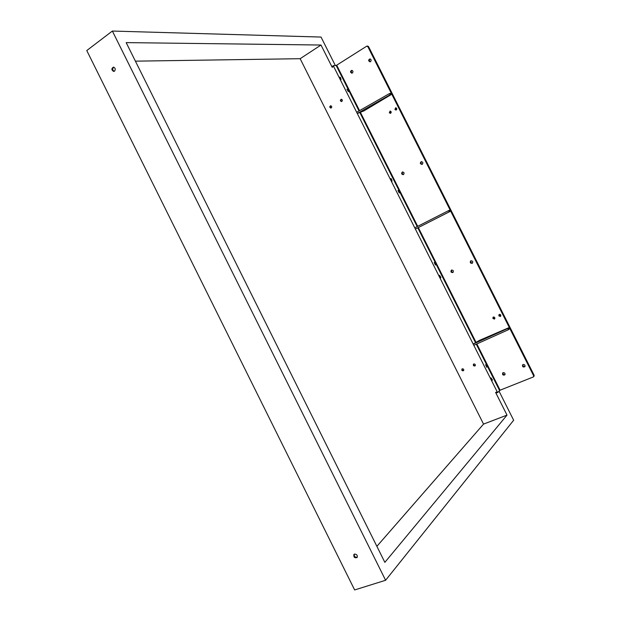 <?xml version="1.0" encoding="UTF-8"?>
<svg xmlns="http://www.w3.org/2000/svg" width="621" height="621" viewBox="0 0 621 621"><rect width="100%" height="100%" fill="white"/><g stroke="black" fill="none" stroke-linecap="round" stroke-linejoin="round"><path stroke-width="0.93" d="M475.275 365.622C474.064 365.746 473.551 365.202 473.753 363.999M463.724 370.45C462.529 370.551 462.032 370.007 462.234 368.827M330.923 105.795C330.093 106.626 330.178 107.348 331.179 107.961M341.542 99.282C340.673 100.113 340.75 100.843 341.767 101.471M499.012 391.106L513.66 420.238L385.602 580.27L354.638 589.95L86.769 50.549L112.362 31.05L321.034 37.058L335.34 65.523M112.362 31.05L385.602 580.27M333.477 65.663L332.095 66.509L332.196 67.301L321.003 45.03L126.172 42.608L384.849 562.347L507.008 415.115L495.62 392.449L496.226 393.031L497.747 392.41M341.868 101.417C342.668 100.369 342.466 99.647 341.263 99.259C340.013 100.136 340.083 100.897 341.465 101.549L341.868 101.417M331.257 107.914C332.041 106.874 331.839 106.16 330.636 105.78C329.417 106.657 329.495 107.417 330.869 108.046L331.257 107.914M462.249 368.82C463.608 368.835 464.042 369.448 463.553 370.675C462.071 371.024 461.543 370.465 461.97 369.006L462.249 368.82M473.784 363.984C475.158 363.991 475.601 364.605 475.112 365.839C473.613 366.219 473.078 365.66 473.497 364.178L473.784 363.984M507.008 415.115L483.542 424.104L300.145 58.7L135.409 61.161M534.029 376.217L534.13 375.27L533.26 376.978L500.099 390.19L497.801 392.402L497.196 391.828L333.617 66.4L333.516 65.609L336.186 65.5L359.031 110.926M321.003 45.03L300.145 58.7M376.877 546.333L483.542 424.104M500.798 316.011L499.369 315.398L499.369 314.373M494.836 318.635L493.423 318.014L493.423 316.997M390.438 111.097L390.019 112.642L390.725 113.224M396.019 107.806L395.593 109.366L396.299 109.94M370.302 61.735C369.099 60.85 369.084 59.934 370.256 58.995M403.565 174.501C402.152 173.996 401.903 173.143 402.804 171.932M352.192 73.084C351.012 72.238 350.974 71.345 352.076 70.39M422.311 164.247C420.852 163.727 420.603 162.849 421.574 161.623M471.052 260.75C470.462 262.194 470.951 262.962 472.519 263.056M503.018 372.709C502.87 374.184 503.53 374.805 505.005 374.572M451.731 269.995C451.164 271.393 451.638 272.153 453.151 272.27M522.944 364.597C522.804 366.118 523.495 366.739 525.009 366.444M534.13 375.27L368.54 46.591L367.803 46.109M533.656 375.821L367.795 46.583L366.646 46.226L336.186 65.5M340.362 77.377L339.671 77.128L341.038 79.55L340.362 77.377M391.346 178.809L390.78 178.623L392.076 181.084L391.346 178.809M348.311 91.605L346.953 89.183L348.311 91.605M399.256 192.945L397.968 190.484L399.295 192.929M434.226 262.512L435.461 265.012L434.226 262.512M485.614 364.729L486.779 367.283L485.614 364.729M439.451 275.32L440.856 277.3L440.677 277.828L439.451 275.32M490.994 377.855L492.36 379.757L492.158 380.425L490.994 377.855M508.498 329.689L507.869 328.439L473.186 344.065L479.319 340.432L508.514 327.849L509.142 329.091L508.498 329.689L473.807 345.299M390.159 94.757L357.292 113.488L363.906 110.918L391.051 94.671L390.43 93.437L389.538 93.523L390.159 94.757L391.051 94.671M449.154 211.877L415.379 229.056L449.922 211.536L449.293 210.294L448.525 210.635L449.154 211.877L449.922 211.536M523.092 364.527L522.634 364.853C522.269 366.747 522.998 367.376 524.83 366.732C525.327 365.218 524.753 364.488 523.092 364.527M451.514 270.073L451.397 270.135C450.481 271.804 450.978 272.596 452.888 272.503C453.811 270.927 453.346 270.119 451.514 270.073M503.119 372.662L502.692 372.957C502.296 374.812 503.002 375.457 504.811 374.874C505.331 373.376 504.764 372.639 503.119 372.662M470.858 260.82L470.734 260.89C469.81 262.598 470.314 263.389 472.263 263.273C473.194 261.674 472.728 260.859 470.858 260.82M422.241 164.286L421.977 164.394C420.099 163.936 419.858 163.028 421.248 161.67C422.979 161.98 423.312 162.849 422.241 164.286M352.371 72.991L351.789 73.169C350.143 72.261 350.12 71.314 351.719 70.344C353.132 70.872 353.349 71.749 352.371 72.991M403.464 174.563L403.231 174.664C401.383 174.229 401.127 173.337 402.462 171.978C404.178 172.273 404.512 173.143 403.464 174.563M370.535 61.626L369.899 61.805C368.253 60.842 368.253 59.888 369.914 58.941C371.319 59.492 371.529 60.384 370.535 61.626M394.886 109.467L395.934 110.064C397.192 109.149 397.106 108.388 395.686 107.782L394.886 109.467M389.313 112.75L390.361 113.348C391.595 112.424 391.509 111.671 390.089 111.081L389.313 112.75M494.37 319.062L492.888 318.472L493.097 317.184C494.619 316.865 495.131 317.44 494.627 318.899L494.37 319.062M500.332 316.438L498.834 315.848L499.051 314.56C500.58 314.234 501.093 314.8 500.588 316.275L500.332 316.438M414.758 227.829L448.525 210.635M356.679 112.269L389.538 93.523M507.869 328.439L508.514 327.849M354.529 554.079C356.85 554.235 357.704 555.384 357.083 557.526C354.56 558.225 353.504 557.216 353.908 554.491L354.529 554.079M354.242 554.211C354.094 556.501 355.103 557.503 357.285 557.208M114.132 71.368C112.339 70.018 112.238 68.621 113.822 67.177M114.505 71.174C115.723 69.304 115.374 67.953 113.449 67.122C111.33 68.558 111.407 70.002 113.69 71.446L114.505 71.174M495.62 392.449L497.196 391.828M332.196 67.301L333.617 66.4M368.54 46.591L367.795 46.583M500.099 390.19L476.843 343.933M475.919 342.109L418.375 227.643M417.716 226.331L360.553 112.634M359.551 110.631L336.737 65.267M360.001 112.859L417.18 226.603M417.84 227.907L475.399 342.404M476.291 344.181L499.571 390.493M367.096 46.101L367.849 46.109M533.586 376.745L534.06 376.186M332.095 66.509L333.516 65.609M496.226 393.031L497.801 392.402"/></g></svg>

